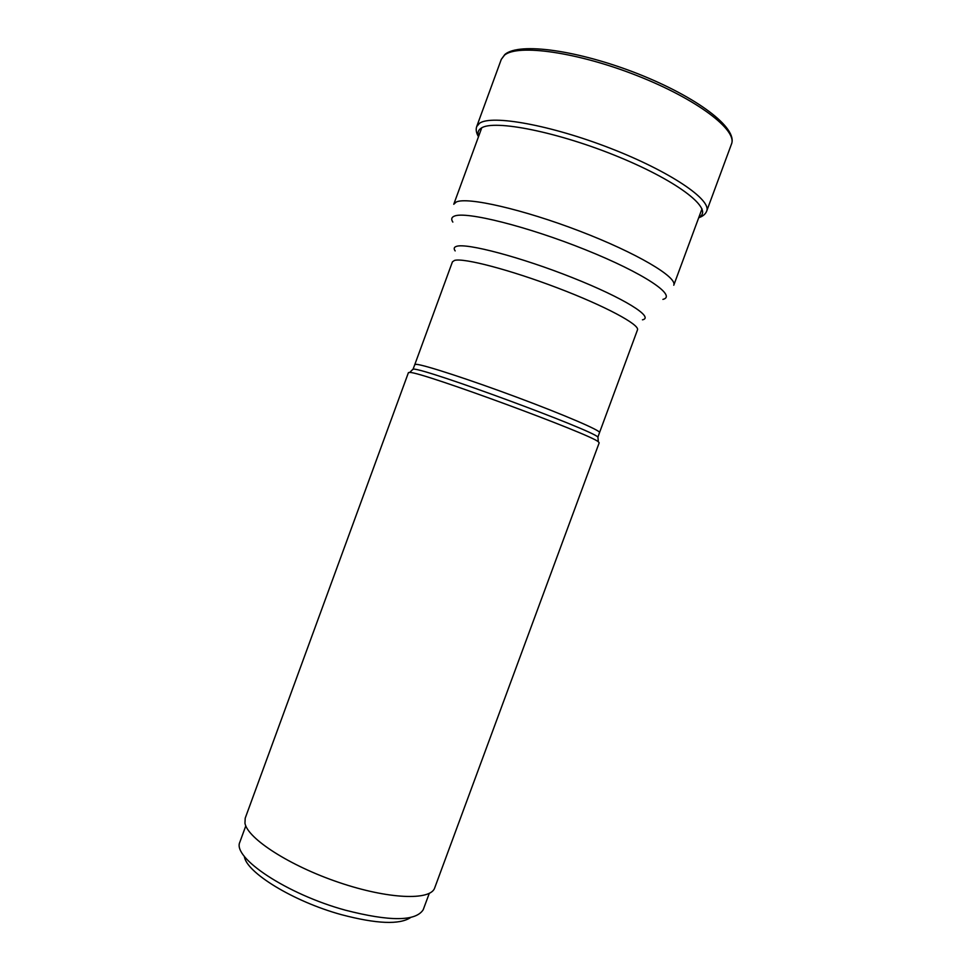 <?xml version="1.0" encoding="UTF-8"?>
<svg xmlns="http://www.w3.org/2000/svg" width="971" height="971" viewBox="0 0 971 971"><rect width="100%" height="100%" fill="white"/><g stroke="black" fill="none" stroke-linecap="round" stroke-linejoin="round"><path stroke-width="1.46" d="M408.439 372.597L410.09 372.463C422.324 372.245 591.375 434.535 598.306 441.793L599.192 442.788L434.692 887.919C430.675 900.797 388.327 899.255 338.964 882.457C289.589 865.792 247.556 838.568 244.959 823.238L245.202 818.201L408.439 372.597M429.267 893.381L423.222 909.706C415.794 921.455 389.808 921.6 345.227 910.143C286.761 894.145 232.324 857.721 239.813 842.233L245.797 825.884M410.66 917.498C399.7 924.89 376.602 923.943 341.379 914.658C293.242 901.476 245.966 872.298 244.34 856.301M698.889 217.273C714.401 209.942 680.137 182.257 619.377 157.205C558.75 132.056 493.705 119.142 481.179 128.148C478.157 130.09 477.319 132.784 478.667 136.243M501.291 59.377L504.471 55.189C517.616 43.792 577.527 52.118 637.122 75.653C696.814 99.066 737.657 130.175 731.479 144.072L706.67 211.156C711.864 199.905 670.099 171.454 610.383 148.296C550.751 125.053 491.727 114.493 479.565 123.244L476.712 126.546L501.291 59.377L504.811 54.546C519.194 41.85 578.667 50.48 637.862 73.76C696.972 97.112 738.021 127.929 731.479 144.072M701.997 208.85L673.765 285.219C677.649 277.293 636.709 252.946 579.687 231.11C522.726 209.214 467.1 196.615 456.249 202.017L453.76 204.274L481.543 128.378M452.838 222.092C450.981 219.288 451.466 217.31 454.27 216.157L454.294 216.157C465.376 210.95 527.289 226.316 585.549 249.79C643.955 273.203 677.503 295.9 662.914 299.384M642.462 319.823C654.709 317.383 624.074 298.133 572.477 277.682C521.002 257.181 466.468 242.786 456.504 246.355L456.479 246.355C453.979 247.144 453.542 248.661 455.168 250.919M454.549 260.41C463.689 257.703 510.103 269.829 557.572 287.938C605.115 305.999 640.071 324.8 637.474 329.909L599.544 432.556C600.94 430.711 564.855 415.127 517.288 397.394C469.758 379.661 424.412 364.902 416.474 364.343L414.799 364.586L452.437 261.83L454.549 260.41M412.226 369.939L413.464 369.077C425.711 368.64 591.06 429.57 597.93 437.047L598.027 438.297M476.712 126.546C475.669 129.58 476.263 132.978 478.497 136.729M698.707 217.759C702.846 216.339 705.504 214.142 706.67 211.156M598.306 441.793L597.93 437.047L599.544 432.556M409.75 372.415L413.124 369.041L414.799 364.586"/></g></svg>
